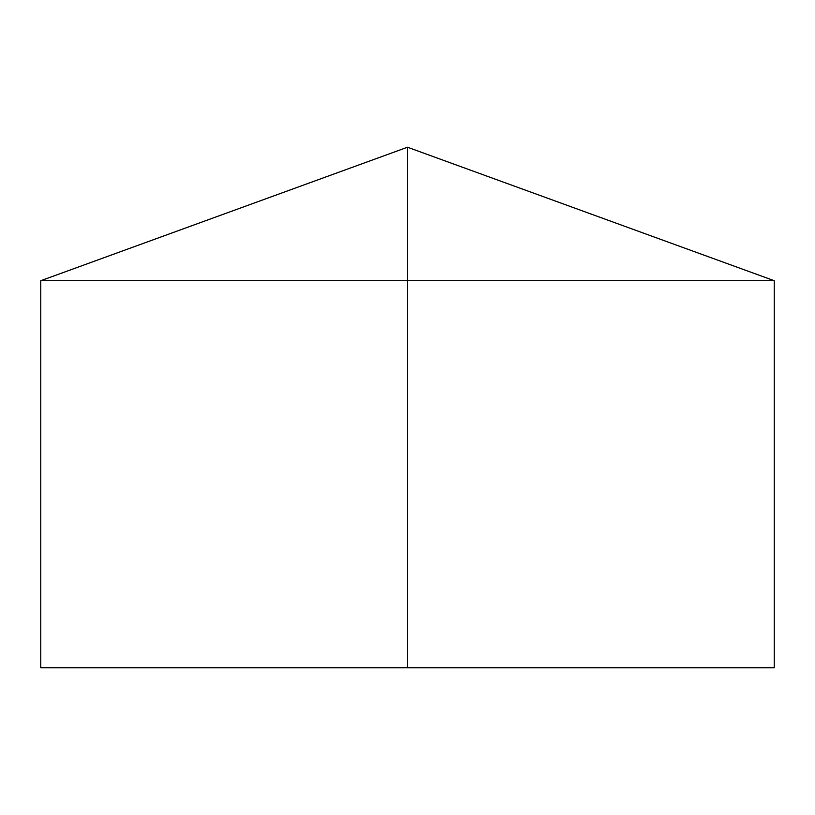 <?xml version="1.0" encoding="UTF-8"?>
<svg xmlns="http://www.w3.org/2000/svg" width="815" height="815" viewBox="0 0 815 815"><rect width="100%" height="100%" fill="white"/><g stroke="black" fill="none" stroke-linecap="round" stroke-linejoin="round"><path stroke-width="1.22" d="M774.25 280.717L774.25 667.77L40.75 667.77L40.75 280.717L774.25 280.717L407.5 147.23L407.5 667.77M407.5 147.23L40.75 280.717"/></g></svg>
